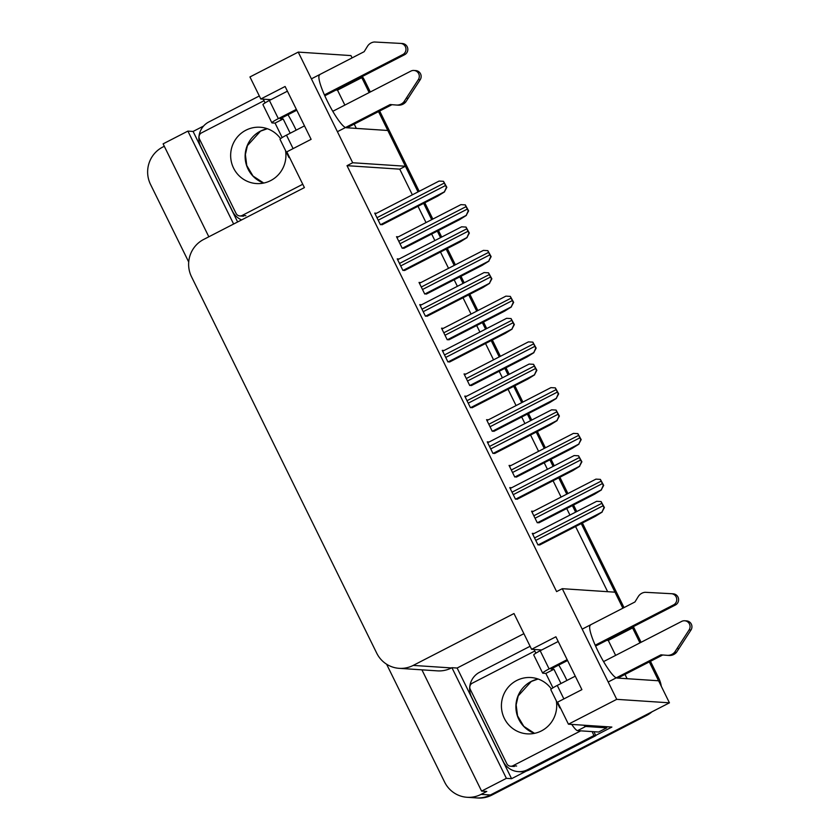 <?xml version="1.0" encoding="UTF-8"?>
<svg xmlns="http://www.w3.org/2000/svg" width="840" height="840" viewBox="0 0 840 840"><rect width="100%" height="100%" fill="white"/><g stroke="black" fill="none" stroke-linecap="round" stroke-linejoin="round"><path stroke-width="1.26" d="M558.747 665.049A29.61 5.124 -117.2 0 1 565.299 677.093A29.61 5.124 -117.2 0 1 566.916 680.463M287.973 114.755A29.61 5.124 -117.2 0 1 294.525 126.798A29.61 5.124 -117.2 0 1 296.131 130.168M319.61 74.981A29.61 5.124 62.8 0 0 327.212 100.905A29.61 5.124 62.8 0 0 345.471 127.544M346.164 127.733L387.818 130.483L405.405 166.236L352.695 162.75L298.242 52.101L350.963 55.587L352.096 57.897M361.463 76.923L361.809 77.637L360.276 77.532M526.523 770.994L511.581 778.691L457.128 668.031L523.898 633.675M298.242 52.101L249.953 76.955L260.81 98.994L285.106 86.489L311.115 139.335L286.808 151.851L304.406 187.603L203.616 239.474A27.752 27.185 -86.2 0 0 191.51 276.759L376.709 653.142A27.752 27.185 -86.2 0 0 399.189 668.336A27.752 27.185 -86.2 0 0 413.207 665.406L513.986 613.536L531.583 649.299L555.891 636.783L581.9 689.64L557.592 702.146L568.438 724.196L611.877 727.062L595.739 735.378M237.636 221.97L193.095 131.45L203.564 126.053M421.921 669.837L481.593 791.101L506.384 778.344L451.931 667.695L457.128 668.031M506.384 778.344L511.581 778.691M233.625 224.028L187.898 131.103L193.095 131.45M399.189 668.336L437.419 670.866A27.752 27.185 -86.2 0 0 451.447 667.937L451.931 667.695M187.898 131.103L163.107 143.861L208.834 236.796M188.716 262.028L150.518 184.411A27.752 27.185 93.8 0 1 162.635 147.126L164.293 146.265M481.593 791.101L486.791 791.448L481.11 794.367A27.752 27.185 93.8 0 1 467.093 797.286A27.752 27.185 93.8 0 1 444.623 782.103L386.61 664.22M651.976 711.816A27.752 27.185 93.8 0 1 646.622 715.439L645.141 715.333L490.392 794.976A27.752 27.185 93.8 0 1 476.375 797.905A27.752 27.185 93.8 0 0 490.392 794.976L669.438 702.828L616.728 699.342L562.275 588.683L614.996 592.179L622.881 608.192L581.249 523.582M568.438 724.196L616.728 699.342M616.938 678.027L658.591 680.778L669.438 702.828M590.384 625.275A29.61 5.124 62.8 0 0 597.996 651.2A29.61 5.124 62.8 0 0 616.245 677.838M639.944 642.873L632.236 627.228L632.583 627.932L631.061 627.827M632.583 627.932L608.286 640.437L615.636 655.389M625.002 674.415L627.113 678.699M344.862 105.095L337.502 90.142L361.809 77.637M356.328 128.405L354.218 124.12M412.367 194.828L399.735 169.155L405.405 166.236M607.646 591.686L575.568 526.502M569.94 515.057L566.716 508.515M561.089 497.07L553.067 480.753M547.428 469.308L544.215 462.767M538.577 451.322L530.555 435.005M524.916 423.56L521.703 417.018M516.065 405.573L508.043 389.256M502.404 377.811L499.191 371.269M493.553 359.825L485.531 343.518M479.903 332.062L476.679 325.521M471.051 314.076L463.019 297.769M457.391 286.325L454.167 279.783M448.539 268.328L440.507 252.021M434.879 240.576L431.655 234.035M426.027 222.579L417.995 206.273M531.583 649.299L541.716 649.961M260.81 98.994L270.942 99.666M399.735 169.155L347.014 165.669L556.605 591.601L562.275 588.683M347.014 165.669L352.695 162.75M376.572 213.245L374.714 213.119L380.405 224.679L382.778 224.396M399.084 258.993L397.226 258.867L402.917 270.428L405.29 270.144M444.108 350.49L442.25 350.364L447.93 361.925L450.314 361.641M466.62 396.239L464.751 396.113L470.442 407.673L472.815 407.39M489.132 441.987L487.263 441.861L492.954 453.421L495.327 453.138M511.644 487.736L509.775 487.61L515.466 499.17L517.839 498.887M421.596 304.742L419.738 304.616L425.418 316.176L427.802 315.893M534.156 533.484L532.287 533.358L537.978 544.919L540.351 544.635M398.381 236.817L396.512 236.691L402.203 248.252L404.576 247.968M420.882 282.566L419.024 282.44L424.715 294L427.088 293.717M465.906 374.062L464.048 373.937L469.728 385.497L472.112 385.214M488.418 419.811L486.56 419.685L492.24 431.245L494.613 430.962M510.93 465.56L509.061 465.433L514.752 476.994L517.125 476.711M443.394 328.314L441.536 328.188L447.227 339.749L449.6 339.465M533.442 511.298L531.573 511.182L537.264 522.743L539.637 522.459M337.502 90.142L335.979 90.038M608.286 640.437L606.753 640.343M649.309 661.909L657.248 678.058A27.752 27.185 93.8 0 1 658.413 680.768M361.662 77.711A27.752 27.185 93.8 0 1 363.153 80.357L369.159 92.579M378.525 111.605L418.036 191.909M423.665 203.353L431.697 219.671M437.325 231.116L440.548 237.657M446.177 249.102L454.209 265.409M459.837 276.864L463.06 283.406M468.689 294.851L476.721 311.157M482.349 322.602L485.572 329.144M491.201 340.599L499.233 356.906M504.861 368.351L508.074 374.892M513.712 386.337L521.735 402.654M527.373 414.099L530.586 420.641M536.225 432.086L544.247 448.403M549.885 459.848L553.098 466.389M558.736 477.834L566.759 494.151M572.397 505.596L575.61 512.138M646.622 715.439L491.883 795.081A27.752 27.185 93.8 0 1 477.855 798L467.093 797.286M362.271 76.514A27.752 27.185 93.8 0 1 364.633 80.462L370.314 91.99M379.669 111.017L419.181 191.31M424.82 202.766L432.842 219.072M438.469 230.517L441.693 237.059M447.321 248.504L455.354 264.821M460.981 276.266L464.205 282.807M469.833 294.252L477.866 310.569M483.494 322.014L486.717 328.556M492.345 340.001L500.378 356.318M506.006 367.762L509.229 374.304M514.857 385.749L522.889 402.066M528.518 413.511L531.741 420.053M537.369 431.498L545.391 447.815M551.029 459.26L554.243 465.801M559.881 477.246L567.903 493.563M573.542 505.008L576.755 511.55M582.393 522.995L624.025 607.603M633.381 626.63L641.088 642.285M650.454 661.311L658.739 678.153A27.752 27.185 93.8 0 1 661.29 686.259M600.38 479.378L603.687 485.373L601.272 489.867L603.309 485.342A4.631 0.798 62.8 0 1 602.364 483.599L601.146 481.12A4.631 0.798 62.8 0 1 600.38 479.378L595.949 479.136L532.004 512.043M538.881 522.847L594.657 494.141L601.461 489.888M601.083 501.554L604.401 507.549L601.986 512.043L604.023 507.518A4.631 0.798 62.8 0 1 603.078 505.775L601.86 503.296A4.631 0.798 62.8 0 1 601.083 501.554L596.663 501.312L532.718 534.219M539.595 545.024L595.371 516.317L602.175 512.064M577.868 433.629L581.175 439.625L578.76 444.119L580.797 439.604A4.631 0.798 62.8 0 1 579.852 437.85L578.634 435.372A4.631 0.798 62.8 0 1 577.868 433.629L573.437 433.388L509.492 466.294M516.369 477.099L572.145 448.392L578.949 444.14M555.356 387.881L558.663 393.876L556.259 398.37L558.296 393.855A4.631 0.798 62.8 0 1 557.34 392.102L556.122 389.624A4.631 0.798 62.8 0 1 555.356 387.881L550.925 387.639L486.98 420.546M493.857 431.351L549.633 402.644L556.437 398.391M532.844 342.132L536.162 348.128L533.746 352.622L535.784 348.106A4.631 0.798 62.8 0 1 534.839 346.353L533.61 343.875A4.631 0.798 62.8 0 1 532.844 342.132L528.413 341.891L464.468 374.798M471.345 385.602L527.131 356.895L533.925 352.643M578.582 455.805L581.889 461.8L579.474 466.294L581.511 461.78A4.631 0.798 62.8 0 1 580.566 460.026L579.348 457.548A4.631 0.798 62.8 0 1 578.582 455.805L574.15 455.564L510.206 488.471M517.083 499.275L572.859 470.568L579.663 466.316M556.07 410.056L559.377 416.052L556.962 420.546L558.999 416.031A4.631 0.798 62.8 0 1 558.054 414.278L556.836 411.8A4.631 0.798 62.8 0 1 556.07 410.056L551.639 409.815L487.694 442.722M494.571 453.526L550.347 424.82L557.151 420.567M533.558 364.308L536.865 370.304L534.45 374.808L536.487 370.282A4.631 0.798 62.8 0 1 535.542 368.529L534.324 366.051A4.631 0.798 62.8 0 1 533.558 364.308L529.127 364.067L465.181 396.974M472.059 407.778L527.835 379.071L534.639 374.819M511.046 318.56L514.353 324.555L511.949 329.06L513.986 324.534A4.631 0.798 62.8 0 1 513.041 322.781L511.812 320.303A4.631 0.798 62.8 0 1 511.046 318.56L506.615 318.318L442.669 351.225M449.547 362.03L505.323 333.322L512.127 329.07M296.782 110.219L280.193 118.755L283.164 118.944L275.069 123.113L272.097 122.924A9.251 0.945 -26.2 0 1 271.897 122.84A9.251 0.945 -26.2 0 1 278.344 118.629L296.363 109.358M324.419 94.91L402.791 54.579L404.649 54.695L324.807 95.792M283.164 118.944L290.189 133.224M275.069 123.113L282.167 137.55M263.298 99.162L263.277 99.173A18.501 3.203 62.8 0 0 263.277 99.173L265.104 102.868M241.605 219.922A18.501 18.123 93.8 0 1 232.481 211.208L200.781 146.8A18.501 18.123 93.8 0 1 208.856 121.947L259.319 95.97M289.328 156.975A9.251 0.945 -26.2 0 0 288.96 157.521A9.251 0.945 -26.2 0 0 289.159 157.605L289.663 157.637M391.976 104.685L347.088 127.785M337.407 131.691L390.159 104.549L396.354 105.032A9.251 9.062 93.8 0 0 403.862 101.913L418.352 79.601A5.912 5.785 93.8 0 0 410.918 71.085L332.787 111.3M304.49 125.874L286.471 135.146A9.251 0.945 153.8 0 0 280.024 139.356L288.96 157.521M398.213 105.158A9.251 9.062 93.8 0 0 405.72 102.039L420.2 79.716A5.912 5.785 -86.2 0 0 415.758 70.592L413.899 70.466M405.72 102.039L403.862 101.913M408.188 98.374L406.34 98.248M287.417 91.182L269.399 100.464A9.251 0.945 153.8 0 0 262.952 104.664L271.897 122.84M404.649 54.695A5.912 5.785 -86.2 0 0 402.444 43.533L400.586 43.407A5.912 5.785 93.8 0 0 400.544 43.407L374.388 42A9.251 9.062 93.8 0 0 367.458 46.316L364.151 51.691L311.399 78.845M402.444 43.533A5.912 5.785 -86.2 0 0 402.392 43.523L400.638 43.407M400.586 43.407A5.912 5.785 93.8 0 1 402.791 54.579M567.567 660.513L550.977 669.05L553.949 669.249L545.843 673.418L542.871 673.218A9.251 0.945 -26.2 0 1 542.672 673.134A9.251 0.945 -26.2 0 1 549.119 668.924L567.137 659.652M595.192 645.215L673.575 604.874L675.433 604.989L595.591 646.086M553.949 669.249L560.973 683.519M545.843 673.418L552.951 687.845M534.072 649.457L534.062 649.467A18.501 3.203 62.8 0 0 534.062 649.467L535.878 653.163M518.238 771.624L520.096 771.75A18.501 18.123 -86.2 0 0 529.442 769.808L527.583 769.682A18.501 18.123 93.8 0 1 503.255 761.502L471.566 697.095A18.501 18.123 93.8 0 1 479.64 672.242L530.093 646.275M529.442 769.808L595.875 735.609A18.501 18.123 93.8 0 1 594.122 731.735M595.875 735.609L594.017 735.494A18.501 18.123 93.8 0 1 592.263 731.609M527.583 769.682L594.017 735.494M571.756 724.416A18.501 3.203 62.8 0 0 577.595 730.643L598.647 732.029L606.743 727.86A18.501 3.203 -117.2 0 1 606.175 726.695M583.748 725.203A18.501 3.203 62.8 0 0 585.69 726.464L606.743 727.86M560.112 707.27A9.251 0.945 -26.2 0 0 559.745 707.816A9.251 0.945 -26.2 0 0 559.944 707.9L560.438 707.931M662.75 654.98L617.862 678.09M608.192 681.986L660.933 654.843L667.128 655.326A9.251 9.062 93.8 0 0 674.646 652.218L689.125 629.895A5.912 5.785 93.8 0 0 681.702 621.39L603.572 661.595M575.264 676.169L557.246 685.44A9.251 0.945 153.8 0 0 550.799 689.65L559.745 707.816M668.986 655.452A9.251 9.062 93.8 0 0 676.505 652.333L690.984 630.021A5.912 5.785 -86.2 0 0 686.543 620.886L684.684 620.76M676.505 652.333L674.646 652.218M678.972 648.669L677.114 648.543M558.201 641.487L540.183 650.759A9.251 0.945 153.8 0 0 533.736 654.969L542.672 673.134M675.433 604.989A5.912 5.785 -86.2 0 0 673.228 593.827L671.37 593.702A5.912 5.785 93.8 0 0 671.317 593.702L645.162 592.295A9.251 9.062 93.8 0 0 638.243 596.61L634.935 601.986L582.183 629.139M673.228 593.827A5.912 5.785 -86.2 0 0 673.176 593.827L671.423 593.712M671.37 593.702A5.912 5.785 93.8 0 1 673.575 604.874M285.526 150.538A28.214 27.636 93.8 0 1 270.68 180.59A28.214 27.636 93.8 0 1 256.421 183.561A28.214 27.636 93.8 0 1 231.189 161.049A28.214 27.636 93.8 0 1 245.889 130.221A28.214 27.636 93.8 0 1 260.148 127.249A28.214 27.636 93.8 0 1 280.57 138.653M302.757 184.265L242.141 215.46A4.631 4.536 93.8 0 1 236.061 213.413L199.49 139.094A4.631 4.536 93.8 0 1 201.516 132.877L264.033 100.706M556.311 700.833A28.214 27.636 93.8 0 1 541.453 730.895A28.214 27.636 93.8 0 1 527.205 733.856A28.214 27.636 93.8 0 1 501.963 711.354A28.214 27.636 93.8 0 1 516.673 680.516A28.214 27.636 93.8 0 1 530.933 677.544A28.214 27.636 93.8 0 1 551.355 688.947M580.755 730.842L512.925 765.755A4.631 4.536 93.8 0 1 506.846 763.718L470.274 689.388A4.631 4.536 93.8 0 1 472.29 683.183L534.817 651M510.332 296.383L513.649 302.379L511.235 306.883L513.272 302.358A4.631 0.798 62.8 0 1 512.327 300.605L511.108 298.127A4.631 0.798 62.8 0 1 510.332 296.383L505.901 296.142L441.956 329.049M448.833 339.854L504.62 311.147L511.413 306.894M487.82 250.635L491.138 256.63L488.723 261.135L490.76 256.609A4.631 0.798 62.8 0 1 489.815 254.856L488.596 252.378A4.631 0.798 62.8 0 1 487.82 250.635L483.389 250.394L419.444 283.3M426.332 294.105L482.108 265.398L488.911 261.146M465.308 204.887L468.626 210.882L466.211 215.387L468.248 210.861A4.631 0.798 62.8 0 1 467.303 209.108L466.084 206.63A4.631 0.798 62.8 0 1 465.308 204.887L460.877 204.645L396.942 237.552M403.82 248.357L459.596 219.65L466.399 215.397M488.534 272.811L491.852 278.806L489.437 283.311L491.474 278.786A4.631 0.798 62.8 0 1 490.529 277.032L489.31 274.554A4.631 0.798 62.8 0 1 488.534 272.811L484.103 272.57L420.157 305.477M427.035 316.281L482.822 287.574L489.615 283.322M466.022 227.062L469.34 233.058L466.925 237.562L468.962 233.037A4.631 0.798 62.8 0 1 468.017 231.284L466.798 228.805A4.631 0.798 62.8 0 1 466.022 227.062L461.591 226.821L397.645 259.728M404.523 270.532L460.31 241.826L467.103 237.573M443.51 181.325L446.828 187.309L444.413 191.814L446.45 187.288A4.631 0.798 62.8 0 1 445.505 185.535L444.286 183.057A4.631 0.798 62.8 0 1 443.51 181.325L439.079 181.072L375.133 213.98M382.022 224.784L437.798 196.077L444.602 191.825M481.11 794.367L491.883 795.081M413.207 665.406L451.447 667.937M364.633 80.462L363.153 80.357M658.739 678.153L657.248 678.058M537.39 522.753L601.272 489.867M535.048 518.238L602.364 483.599M533.831 515.76L601.146 481.12M538.104 544.929L601.986 512.043M535.763 540.414L603.078 505.775M534.544 537.936L601.86 503.296M514.889 477.005L578.76 444.119M512.537 472.49L579.852 437.85M511.319 470.012L578.634 435.372M492.377 431.256L556.259 398.37M490.035 426.741L557.34 392.102M488.806 424.263L556.122 389.624M469.865 385.507L533.746 352.622M467.523 380.993L534.839 346.353M466.305 378.525L533.61 343.875M515.592 499.181L579.474 466.294M513.25 494.666L580.566 460.026M512.033 492.188L579.348 457.548M493.091 453.432L556.962 420.546M490.739 448.917L558.054 414.278M489.521 446.45L556.836 411.8M470.579 407.683L534.45 374.808M468.227 403.179L535.542 368.529M467.009 400.701L534.324 366.051M448.067 361.935L511.949 329.06M445.725 357.431L513.041 322.781M444.497 354.953L511.812 320.303M293.097 148.617L286.471 135.146M278.344 118.629L269.399 100.464M420.2 79.716L418.352 79.601M577.595 730.643L585.69 726.464M563.871 698.912L557.246 685.44M549.119 668.924L540.183 650.759M690.984 630.021L689.125 629.895M263.728 183.057A28.214 27.636 93.8 0 1 245.185 158.298A28.214 27.636 93.8 0 1 260.368 131.177A28.214 27.636 93.8 0 1 267.32 128.72L260.536 131.145L247.422 145.614L245.375 154.549L246.761 165.522L253.019 176.043L263.75 183.047M242.141 215.46L245.858 215.702M534.503 733.351A28.214 27.636 93.8 0 1 515.96 708.593A28.214 27.636 93.8 0 1 531.153 681.471A28.214 27.636 93.8 0 1 538.104 679.014L531.321 681.44L518.196 695.909L516.149 704.844L517.545 715.827L523.793 726.337L534.534 733.351M512.925 765.755L516.642 766.006M447.353 339.759L511.235 306.883M445.011 335.255L512.327 300.605M443.793 332.776L511.108 298.127M424.841 294.01L488.723 261.135M422.499 289.506L489.815 254.856M421.281 287.028L488.596 252.378M402.329 248.262L466.211 215.387M399.987 243.758L467.303 209.108M398.769 241.28L466.084 206.63M425.555 316.187L489.437 283.311M423.213 311.682L490.529 277.032M421.995 309.204L489.31 274.554M403.043 270.438L466.925 237.562M400.701 265.934L468.017 231.284M399.483 263.456L466.798 228.805M380.531 224.69L444.413 191.814M378.189 220.185L445.505 185.535M376.971 217.707L444.286 183.057M398.318 105.168L396.469 105.042M669.102 655.462L667.244 655.337M239.809 215.943L243.516 216.195M510.584 766.248L514.301 766.49"/></g></svg>
